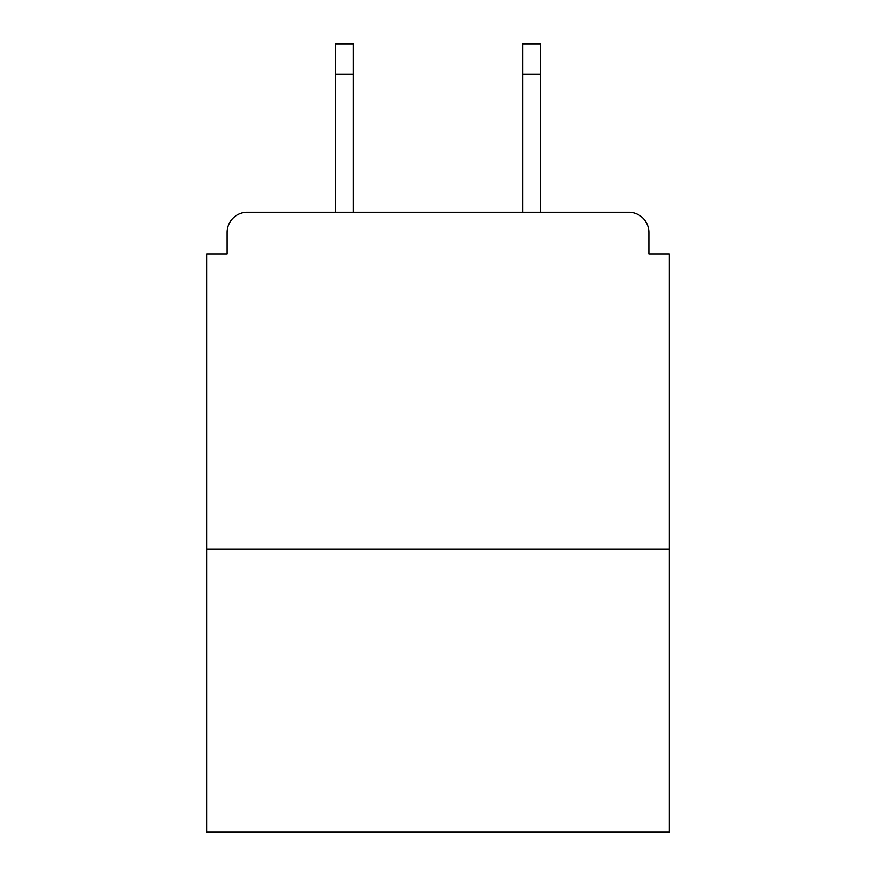 <?xml version="1.0" encoding="UTF-8"?>
<svg xmlns="http://www.w3.org/2000/svg" width="876" height="876" viewBox="0 0 876 876"><rect width="100%" height="100%" fill="white"/><g stroke="black" fill="none" stroke-linecap="round" stroke-linejoin="round"><path stroke-width="1.31" d="M648.919 254.04L648.919 232.479L648.919 254.04L669.133 254.04L669.133 832.2L206.867 832.2L206.867 254.04L227.081 254.04L227.081 232.479L227.081 254.04M669.133 549.186L206.867 549.186M648.919 232.479A20.214 20.214 0 0 0 628.694 212.266L247.306 212.266A20.214 20.214 0 0 0 227.081 232.479M628.694 212.266L543.12 212.266M332.88 212.266L247.306 212.266M353.094 74.121L335.574 74.121L335.574 43.8L353.094 43.8L353.094 212.266M335.574 74.121L335.574 212.266M540.426 43.8L540.426 74.121L522.906 74.121L522.906 43.8L540.426 43.8M522.906 212.266L522.906 74.121M540.426 212.266L540.426 74.121"/></g></svg>
